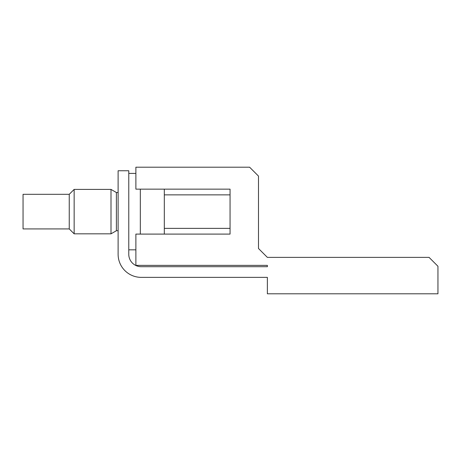 <?xml version="1.0" encoding="UTF-8"?>
<svg xmlns="http://www.w3.org/2000/svg" width="461" height="461" viewBox="0 0 461 461"><rect width="100%" height="100%" fill="white"/><g stroke="black" fill="none" stroke-linecap="round" stroke-linejoin="round"><path stroke-width="0.69" d="M267.368 265.369L267.368 266.706L141.21 266.706A12.435 12.435 0 0 1 128.775 254.265L128.775 170.754L118.114 170.754L118.114 254.265A23.102 23.102 0 0 0 141.21 277.366L267.368 277.366L267.368 293.801L437.95 293.801L437.95 266.262L429.064 257.376L267.368 257.376L258.488 248.491L258.488 176.085L249.603 167.199L135.88 167.199L135.88 189.143L230.056 189.143L230.056 234.096L135.88 234.096L135.88 265.369L267.368 265.369L267.368 266.706M164.312 228.379L230.056 228.379L164.312 228.379M164.312 194.859L230.056 194.859M324.233 257.376L267.368 257.376L258.488 248.491M128.775 254.265A12.435 12.435 0 0 0 141.21 266.706M118.114 170.754L118.114 186.302M118.114 236.942L118.114 254.265M141.21 277.366L267.368 277.366M230.056 189.143L230.056 234.096M164.312 234.096L164.312 189.143M69.248 194.311L69.248 228.927L23.05 228.927L23.05 194.311L69.248 194.311L74.152 189.408L111.003 189.408L111.003 233.831L74.152 233.831L74.152 189.408M69.248 228.927L74.152 233.831M111.003 189.408L116.391 192.519L116.391 230.725L111.003 233.831M116.391 230.725L118.114 230.725M140.323 234.096L140.323 189.143M116.391 192.519L118.114 192.519M128.775 249.822L135.88 249.822M128.775 173.417L135.88 173.417"/></g></svg>
